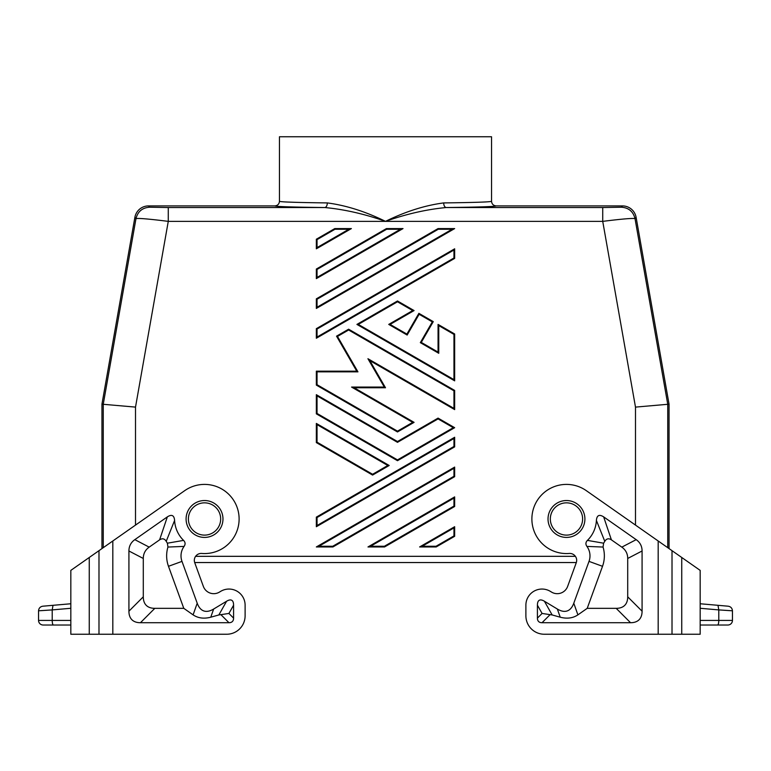 <?xml version="1.0" encoding="UTF-8"?>
<svg xmlns="http://www.w3.org/2000/svg" width="771" height="771" viewBox="0 0 771 771"><rect width="100%" height="100%" fill="white"/><g stroke="black" fill="none" stroke-linecap="round" stroke-linejoin="round"><path stroke-width="1.16" d="M669.055 548.595L669.055 404.177L635.487 407.107L602.729 221.364L602.729 207.534L621.407 207.216C628.702 207.736 633.242 211.553 635.025 218.646C632.712 218.058 621.956 218.964 602.729 221.364L385.5 221.364C364.625 213.991 344.396 209.384 324.822 207.534C326.326 207.206 327.174 205.674 327.347 202.918C296.498 202.532 280.538 201.992 279.459 201.308C279.16 204.084 277.627 205.626 274.842 205.915L148.504 205.915A13.839 13.83 -130 0 0 134.886 217.345L101.945 404.177L135.513 407.107L168.271 221.364L168.271 207.534L149.593 207.216C142.298 207.736 137.758 211.553 135.975 218.646C138.288 218.058 149.044 218.964 168.271 221.364L385.5 221.364C365.493 211.533 346.112 205.394 327.347 202.918M669.055 404.177L636.114 217.345A13.839 13.83 -50 0 0 622.496 205.915L496.158 205.915C495.021 206.599 478.367 207.139 446.178 207.534C426.604 209.384 406.375 213.991 385.5 221.364C405.507 211.533 424.888 205.394 443.653 202.918C443.826 205.674 444.674 207.206 446.178 207.534L602.729 207.534M317.035 307.243L317.035 299.254L316.341 298.849L316.341 308.439L454.659 228.582L452.076 229.266L317.035 307.243L316.341 308.439M316.341 298.849L438.063 228.582L438.246 229.266L452.076 229.266M550.33 518.979A16.133 16.133 0 0 1 573.942 504.677A16.133 16.133 0 0 1 566.463 535.113A16.133 16.133 0 0 1 557.25 505.737M101.945 548.595L101.945 404.177M438.063 228.582L454.659 228.582M220.67 518.979A16.133 16.133 0 0 0 195.314 505.737A16.133 16.133 0 0 0 204.537 535.113A16.133 16.133 0 0 0 220.67 518.979M195.603 556.325L575.397 556.325M245.111 615.798L245.111 605.196L245.111 615.798A18.446 18.446 0 0 1 226.664 634.244L89.263 634.244L89.263 557.472L70.826 570.386L70.826 634.244L89.263 634.244M203.351 586.394A11.064 11.064 0 0 0 219.465 592.089A11.064 11.064 0 0 1 203.351 586.394L194.735 562.705A6.92 6.92 0 0 1 201.78 553.453A34.579 34.579 0 0 0 237.902 509.901A34.579 34.579 0 0 0 184.703 490.655L89.263 557.472M194.735 562.705A6.92 6.92 0 0 1 194.678 562.551L576.322 562.551A6.92 6.92 0 0 1 576.265 562.705A6.92 6.92 0 0 0 569.22 553.453A34.579 34.579 0 0 1 533.098 509.901A34.579 34.579 0 0 1 586.297 490.655L700.174 570.386L700.174 634.244L681.737 634.244L681.737 557.472M70.826 625.021L43.157 625.021A4.607 4.607 0 0 1 38.55 620.414L38.55 610.805C38.791 608.203 40.188 606.671 42.762 606.208L70.826 603.76L53.006 605.312L52.216 609.909L38.55 610.805M43.157 625.021A4.607 4.607 0 0 1 38.55 620.414L70.826 620.414M143.29 558.464A60.687 27.66 -152.5 0 1 149.189 547.131L159.597 539.854L167.346 516.869C171.74 514.103 174.159 515.288 174.603 520.425A29.973 29.973 0 0 0 183.575 540.394C185.397 542.254 185.56 544.259 184.086 546.398A16.133 16.133 0 0 0 181.985 561.384L197.212 603.221A65.564 22.59 109.5 0 0 213.654 609.032L226.587 601.245A33.741 9.223 119.5 0 1 233.584 605.196L233.584 618.111L228.92 613.446L218.839 614.959L210.762 617.205C203.968 618.978 198.08 618.197 193.097 614.863L183.787 608.338L154.817 608.338A60.996 23.053 135 0 1 143.29 596.812L143.29 558.464L128.921 550.986L128.921 611.191A60.996 23.053 135 0 0 140.447 622.717L228.968 622.717A24.393 9.223 -135 0 0 233.584 618.111M167.346 516.869L134.819 539.652A60.687 27.66 -152.5 0 0 128.921 550.986M245.111 605.196A16.133 16.133 0 0 0 220.651 591.367L219.465 592.089M195.314 505.737A16.133 16.133 0 0 0 188.394 518.979M181.985 561.384L168.483 566.299L183.787 608.338M184.086 546.398L167.943 547.053A30.512 30.512 0 0 0 168.483 566.299M183.575 540.394L167.384 543.198L167.943 547.053M167.384 543.198A44.342 44.342 0 0 1 166.218 541.309L174.603 520.425M159.597 539.854C162.296 538.091 164.502 538.582 166.218 541.309M525.889 605.196L525.889 615.798L525.889 605.196A16.133 16.133 0 0 1 550.349 591.367L551.535 592.089A11.064 11.064 0 0 0 567.649 586.394L576.265 562.705M642.079 550.986A60.687 27.66 -27.5 0 0 636.181 539.652L603.654 516.869C599.26 514.103 596.841 515.288 596.397 520.425A29.973 29.973 0 0 1 587.425 540.394C585.603 542.254 585.44 544.259 586.914 546.398A16.133 16.133 0 0 1 589.015 561.384L573.788 603.221A65.564 22.59 70.5 0 1 557.346 609.032L544.413 601.245A33.741 9.223 60.5 0 0 537.416 605.196L537.416 618.111A24.393 9.223 -45 0 0 542.032 622.717L630.553 622.717A60.996 23.053 45 0 0 642.079 611.191L642.079 550.986L627.71 558.464L627.71 596.812A60.996 23.053 45 0 1 616.183 608.338L587.213 608.338L577.903 614.863C572.92 618.197 567.032 618.978 560.238 617.205L557.346 609.032M525.889 615.798A18.446 18.446 0 0 0 544.336 634.244L681.737 634.244M560.238 617.205L552.161 614.959L542.08 613.446L537.416 618.111M586.914 546.398L603.057 547.053L603.616 543.198A44.342 44.342 0 0 0 604.782 541.309C606.498 538.582 608.705 538.091 611.403 539.854L621.812 547.131A60.687 27.66 -27.5 0 1 627.71 558.464M587.213 608.338L602.517 566.299A30.512 30.512 0 0 0 603.057 547.053M587.425 540.394L603.616 543.198M596.397 520.425L604.782 541.309M732.45 610.805L718.784 609.909L717.994 605.312L728.238 606.208C730.812 606.671 732.209 608.203 732.45 610.805L732.45 620.414A4.607 4.607 0 0 1 727.843 625.021L700.174 625.021M717.994 605.312L700.174 603.76L717.994 605.312M722.851 610.179L728.45 610.545M316.341 248.811L316.341 239.222L334.787 228.582L351.383 228.582L316.341 248.811L317.035 247.607L317.035 239.627L316.341 239.222M454.659 467.091L316.341 546.947L318.924 546.253L453.965 468.286L453.965 476.276L454.659 476.671L454.659 467.091L453.965 468.286M316.341 546.947L332.937 546.947L454.659 476.671M316.341 385.105L397.489 431.953L397.489 431.153L317.035 384.7L316.341 385.105L316.341 371.169L356.751 371.169L357.946 371.853L337.486 336.426L348.617 329.998L453.965 390.82L453.965 408.389L454.659 409.594L454.659 390.425L348.617 329.198L336.541 336.166L356.751 371.169M397.489 431.953L414.085 422.363L354.149 387.765L385.5 387.765L369.82 360.606L454.659 409.594M316.341 278.62L403.021 228.582L386.425 228.582L316.341 269.04L316.341 278.62L317.035 277.425L317.035 269.436L316.341 269.04M316.341 526.718L454.659 446.862L454.659 437.273L316.341 517.129L316.341 526.718L317.035 525.523L317.035 517.534L316.341 517.129M454.659 248.811L454.659 258.391L316.341 338.247L316.341 328.668L454.659 248.811L453.965 250.006L453.965 257.996L454.659 258.391M356.915 324.408L397.489 300.979L414.085 310.568L390.107 324.408L406.895 334.103L418.884 313.334L433.263 321.632L421.274 342.401L438.063 352.096L438.063 324.408L454.659 333.988L454.659 380.845L356.915 324.408L358.293 324.408L397.489 301.779L412.707 310.568L388.729 324.408L407.155 335.048L419.135 314.279L432.319 321.892L420.33 342.652L438.757 353.291L438.757 325.603L453.965 334.392L453.965 379.64L454.659 380.845M454.659 506.489L384.575 546.947L367.979 546.947L370.562 546.253L453.965 498.105L453.965 506.084L454.659 506.489L454.659 496.9L367.979 546.947M454.659 536.298L436.213 546.947L419.617 546.947L422.2 546.253L453.965 527.913L453.965 535.903L454.659 536.298L454.659 526.718L419.617 546.947M389.191 465.491L316.341 423.433L316.341 442.602L372.586 475.071L389.191 465.491L387.803 465.491L372.586 474.281L317.035 442.197L316.341 442.602M397.489 460.701L454.659 427.693L438.063 418.113L397.489 441.532L316.341 394.685L316.341 413.854L397.489 460.701L397.489 459.901L317.035 413.449L316.341 413.854M496.158 205.915C493.373 205.626 491.84 204.084 491.541 201.308L491.541 136.756L279.459 136.756L279.459 201.308M283.776 201.848L286.147 201.983M287.284 202.031L296.517 202.359M484.853 201.983L485.759 201.935M491.541 201.308C490.462 201.992 474.493 202.532 443.653 202.918M369.82 360.606L367.931 358.717L384.305 387.071L351.566 387.071L412.707 422.363L397.489 431.153M454.659 333.988L453.965 334.392M384.575 546.947L384.392 546.253L370.562 546.253M397.489 441.532L397.489 442.332L438.063 418.904L453.281 427.693L397.489 459.901M317.035 413.449L317.035 395.88L316.341 394.685M454.659 496.9L453.965 498.105M454.659 437.273L453.965 438.477L453.965 446.457L454.659 446.862M421.274 342.401L420.33 342.652M433.263 321.632L432.319 321.892M317.035 384.7L317.035 371.853L316.341 371.169M317.035 442.197L317.035 424.628L316.341 423.433M438.063 324.408L438.757 325.603M438.063 352.096L438.757 353.291M436.213 546.947L436.029 546.253L422.2 546.253M454.659 390.425L453.965 390.82M348.617 329.198L348.617 329.998M406.895 334.103L407.155 335.048M390.107 324.408L388.729 324.408M453.965 257.996L317.035 337.052L316.341 338.247M438.063 418.113L438.063 418.904M454.659 427.693L453.281 427.693M386.425 228.582L386.608 229.266L400.438 229.266L403.021 228.582M317.035 337.052L317.035 329.063L316.341 328.668M454.659 526.718L453.965 527.913M334.787 228.582L334.971 229.266L348.8 229.266L351.383 228.582M372.586 475.071L372.586 474.281M414.085 422.363L412.707 422.363M354.149 387.765L351.566 387.071M385.5 387.765L384.305 387.071M414.085 310.568L412.707 310.568M332.937 546.947L332.754 546.253L318.924 546.253M418.884 313.334L419.135 314.279M336.541 336.166L337.486 336.426M397.489 300.979L397.489 301.779M667.753 547.689L667.753 404.283L635.025 218.646L636.114 217.345M621.407 207.216L622.496 205.915M317.035 299.254L438.246 229.266M103.247 547.689L103.247 404.283L135.975 218.646L134.886 217.345M635.487 525.09L635.487 407.107M135.513 525.09L135.513 407.107M149.593 207.216L148.504 205.915M98.987 550.667L98.987 634.244M70.826 608.28L52.216 609.909L52.216 620.414A4.607 1.195 -90 0 0 53.411 625.021M112.817 540.982L112.817 634.244M204.537 500.533A18.446 18.446 0 0 0 186.09 518.979A18.446 18.446 0 0 0 204.537 537.416A18.446 18.446 0 0 0 222.973 518.979A18.446 18.446 0 0 0 204.537 500.533M226.587 601.245L218.839 614.959M210.762 617.205L213.654 609.032M197.212 603.221L193.097 614.863M149.189 547.131L134.819 539.652M233.584 605.196L228.92 613.446M128.921 611.191L143.29 596.812M140.447 622.717L154.817 608.338M228.968 622.717L220.824 614.574M566.463 537.416A18.446 18.446 0 0 1 548.027 518.979A18.446 18.446 0 0 1 566.463 500.533A18.446 18.446 0 0 1 584.91 518.979A18.446 18.446 0 0 1 566.463 537.416M658.183 634.244L658.183 540.982M542.08 613.446L537.416 605.196M550.176 614.574L542.032 622.717M616.183 608.338L630.553 622.717M603.654 516.869L611.403 539.854M636.181 539.652L621.812 547.131M589.015 561.384L602.517 566.299M573.788 603.221L577.903 614.863M627.71 596.812L642.079 611.191M552.161 614.959L544.413 601.245M732.45 620.414L700.174 620.414M717.589 625.021A4.607 1.195 -90 0 0 718.784 620.414L718.784 609.909L700.174 608.28M672.013 634.244L672.013 550.667M168.271 207.534L324.822 207.534C292.633 207.139 275.97 206.599 274.842 205.915M453.965 408.389L367.931 358.717M317.035 371.853L357.946 371.853M453.965 506.084L384.392 546.253M317.035 395.88L397.489 442.332M317.035 517.534L453.965 438.477M348.8 229.266L317.035 247.607M317.035 239.627L334.971 229.266M317.035 329.063L453.965 250.006M317.035 424.628L387.803 465.491M400.438 229.266L317.035 277.425M453.965 379.64L358.293 324.408M453.965 446.457L317.035 525.523M453.965 535.903L436.029 546.253M453.965 476.276L332.754 546.253M317.035 269.436L386.608 229.266"/></g></svg>
